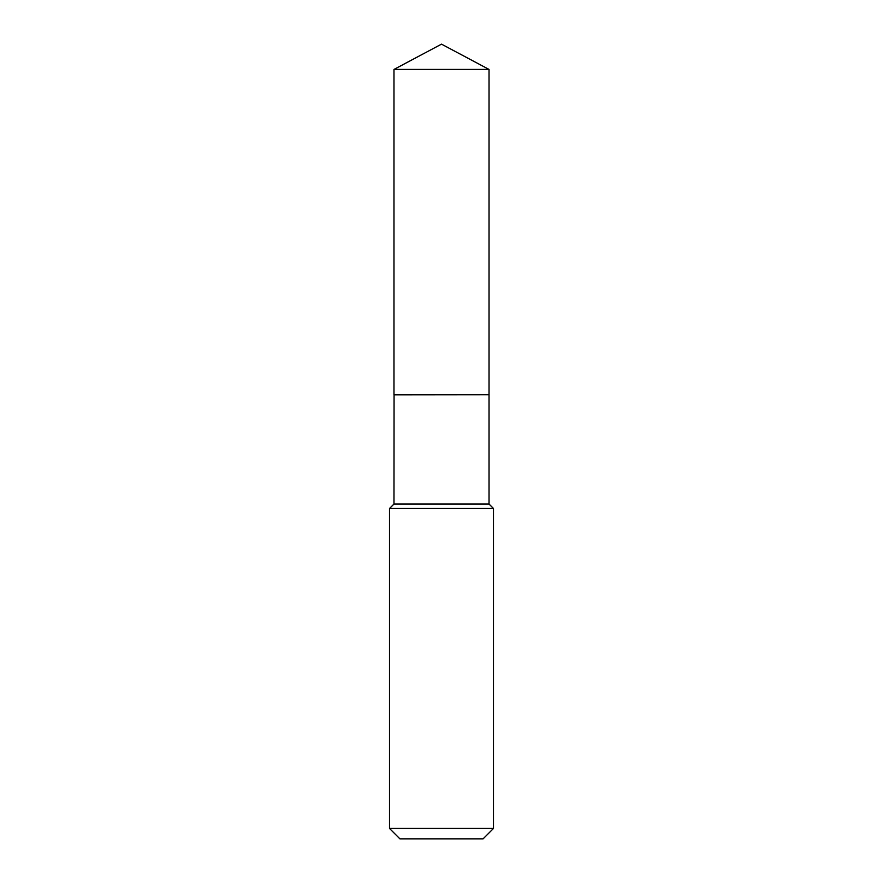 <?xml version="1.0" encoding="UTF-8"?>
<svg xmlns="http://www.w3.org/2000/svg" width="883" height="883" viewBox="0 0 883 883"><rect width="100%" height="100%" fill="white"/><g stroke="black" fill="none" stroke-linecap="round" stroke-linejoin="round"><path stroke-width="1.32" d="M489.027 69.426L393.973 69.426L393.973 394.712L489.027 394.712L489.027 69.426L441.5 44.15L393.973 69.426M394.061 394.712L393.973 504.038L389.513 508.498L389.513 828.453L493.487 828.453L483.089 838.85L399.911 838.85L389.513 828.453M488.939 394.712L393.973 394.811M489.027 394.811L489.027 504.038L493.487 508.498L389.513 508.498M493.487 508.498L493.487 828.453M489.027 504.038L393.973 504.038"/></g></svg>
